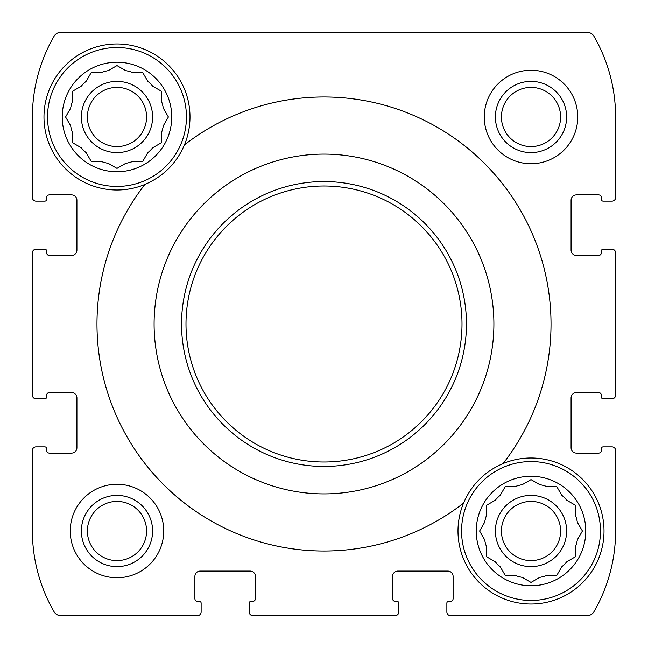 <?xml version="1.0" encoding="UTF-8"?>
<svg xmlns="http://www.w3.org/2000/svg" width="648" height="648" viewBox="0 0 648 648"><rect width="100%" height="100%" fill="white"/><g stroke="black" fill="none" stroke-linecap="round" stroke-linejoin="round"><path stroke-width="0.97" d="M501.017 493.938L500.288 495.202A47.191 47.191 0 0 0 495.202 500.288L486.494 505.31L486.494 515.363A47.191 47.191 0 0 0 484.631 522.312L479.609 531.012L480.338 532.275M480.338 529.748L479.609 531.012L484.631 539.719A47.191 47.191 0 0 0 486.494 546.669L486.494 556.713L495.202 561.743A47.191 47.191 0 0 0 500.288 566.83L505.31 575.529L515.363 575.529A47.191 47.191 0 0 0 522.312 577.392L531.012 582.422L532.275 581.693M529.748 581.693L531.012 582.422L539.719 577.392A47.191 47.191 0 0 0 546.669 575.529L556.713 575.529L557.45 574.266M546.669 575.529L556.713 575.529L561.743 566.83A47.191 47.191 0 0 0 566.83 561.743L575.529 556.713L575.529 546.669A47.191 47.191 0 0 0 577.392 539.719L582.422 531.012L581.693 529.748M581.693 532.275L582.422 531.012L577.392 522.312A47.191 47.191 0 0 0 575.529 515.363L575.529 505.31L574.266 504.581M575.529 515.363L575.529 505.31L566.83 500.288A47.191 47.191 0 0 0 561.743 495.202L556.713 486.494L546.669 486.494A47.191 47.191 0 0 0 539.719 484.631L531.012 479.609L529.748 480.338M532.275 480.338L531.012 479.609L522.312 484.631A47.191 47.191 0 0 0 515.363 486.494L505.31 486.494L500.288 495.202M86.986 79.907L86.257 81.17A47.191 47.191 0 0 0 81.17 86.257L72.471 91.287L72.471 101.331A47.191 47.191 0 0 0 70.608 108.281L65.578 116.988L66.307 118.252M66.307 115.725L65.578 116.988L70.608 125.688A47.191 47.191 0 0 0 72.471 132.638L72.471 142.69L81.17 147.712A47.191 47.191 0 0 0 86.257 152.798L91.287 161.506L101.331 161.506A47.191 47.191 0 0 0 108.281 163.369L116.988 168.391L118.252 167.662M115.725 167.662L116.988 168.391L125.688 163.369A47.191 47.191 0 0 0 132.638 161.506L142.69 161.506L143.419 160.242M132.638 161.506L142.69 161.506L147.712 152.798A47.191 47.191 0 0 0 152.798 147.712L161.506 142.69L161.506 132.638A47.191 47.191 0 0 0 163.369 125.688L168.391 116.988L167.662 115.725M167.662 118.252L168.391 116.988L163.369 108.281A47.191 47.191 0 0 0 161.506 101.331L161.506 91.287L152.798 86.257A47.191 47.191 0 0 0 147.712 81.17L142.69 72.471L132.638 72.471A47.191 47.191 0 0 0 125.688 70.608L116.988 65.578L115.725 66.307M118.252 66.307L116.988 65.578L108.281 70.608A47.191 47.191 0 0 0 101.331 72.471L91.287 72.471L86.257 81.17M163.733 531.012A46.745 46.745 0 0 0 116.988 484.267A46.745 46.745 0 0 0 70.243 531.012A46.745 46.745 0 0 0 116.988 577.757A46.745 46.745 0 0 0 163.733 531.012M603.134 201.131L612.036 201.131A3.564 3.564 0 0 0 615.6 197.567L615.6 116.988A161.158 161.158 0 0 0 593.876 36.175A7.565 7.565 0 0 0 587.323 32.4L60.677 32.4A7.565 7.565 0 0 0 54.124 36.175A161.158 161.158 0 0 0 32.4 116.988L32.4 197.567A3.564 3.564 0 0 0 35.964 201.131L44.866 201.131A1.782 1.782 0 0 0 46.648 199.349L46.648 197.567A2.673 2.673 0 0 1 49.321 194.894L71.58 194.894A5.346 5.346 0 0 1 76.918 200.24L76.918 250.096A5.346 5.346 0 0 1 71.58 255.442L49.321 255.442A2.673 2.673 0 0 1 46.648 252.769L46.648 250.987A1.782 1.782 0 0 0 44.866 249.205L35.964 249.205A3.564 3.564 0 0 0 32.4 252.769L32.4 395.231A3.564 3.564 0 0 0 35.964 398.795L44.866 398.795A1.782 1.782 0 0 0 46.648 397.013L46.648 395.231A2.673 2.673 0 0 1 49.321 392.558L71.58 392.558A5.346 5.346 0 0 1 76.918 397.904L76.918 447.76A5.346 5.346 0 0 1 71.58 453.106L49.321 453.106A2.673 2.673 0 0 1 46.648 450.433L46.648 448.651A1.782 1.782 0 0 0 44.866 446.869L35.964 446.869A3.564 3.564 0 0 0 32.4 450.433L32.4 531.012A161.158 161.158 0 0 0 54.124 611.825A7.565 7.565 0 0 0 60.677 615.6L197.567 615.6A3.564 3.564 0 0 0 201.131 612.036L201.131 603.134A1.782 1.782 0 0 0 199.349 601.352L197.567 601.352A2.673 2.673 0 0 1 194.894 598.679L194.894 576.42A5.346 5.346 0 0 1 200.24 571.082L250.096 571.082A5.346 5.346 0 0 1 255.442 576.42L255.442 598.679A2.673 2.673 0 0 1 252.769 601.352L250.987 601.352A1.782 1.782 0 0 0 249.205 603.134L249.205 612.036A3.564 3.564 0 0 0 252.769 615.6L395.231 615.6A3.564 3.564 0 0 0 398.795 612.036L398.795 603.134A1.782 1.782 0 0 0 397.013 601.352L395.231 601.352A2.673 2.673 0 0 1 392.558 598.679L392.558 576.42A5.346 5.346 0 0 1 397.904 571.082L447.76 571.082A5.346 5.346 0 0 1 453.106 576.42L453.106 598.679A2.673 2.673 0 0 1 450.433 601.352L448.651 601.352A1.782 1.782 0 0 0 446.869 603.134L446.869 612.036A3.564 3.564 0 0 0 450.433 615.6L587.323 615.6A7.565 7.565 0 0 0 593.876 611.825A161.158 161.158 0 0 0 615.6 531.012L615.6 450.433A3.564 3.564 0 0 0 612.036 446.869L603.134 446.869A1.782 1.782 0 0 0 601.352 448.651L601.352 450.433A2.673 2.673 0 0 1 598.679 453.106L576.42 453.106A5.346 5.346 0 0 1 571.082 447.76L571.082 397.904A5.346 5.346 0 0 1 576.42 392.558L598.679 392.558A2.673 2.673 0 0 1 601.352 395.231L601.352 397.013A1.782 1.782 0 0 0 603.134 398.795L612.036 398.795A3.564 3.564 0 0 0 615.6 395.231L615.6 252.769A3.564 3.564 0 0 0 612.036 249.205L603.134 249.205A1.782 1.782 0 0 0 601.352 250.987L601.352 252.769A2.673 2.673 0 0 1 598.679 255.442L576.42 255.442A5.346 5.346 0 0 1 571.082 250.096L571.082 200.24A5.346 5.346 0 0 1 576.42 194.894L598.679 194.894A2.673 2.673 0 0 1 601.352 197.567L601.352 199.349A1.782 1.782 0 0 0 603.134 201.131M577.757 116.988A46.745 46.745 0 0 0 531.012 70.243A46.745 46.745 0 0 0 484.267 116.988A46.745 46.745 0 0 0 531.012 163.733A46.745 46.745 0 0 0 577.757 116.988M463.547 503.099A73.013 73.013 0 0 0 540.537 603.401A73.013 73.013 0 0 0 601.538 512.139A73.013 73.013 0 0 0 503.099 463.547C484.664 471.517 471.485 484.696 463.547 503.099A227.051 227.051 0 0 1 144.901 184.453A73.013 73.013 0 0 1 43.975 116.988A73.013 73.013 0 0 1 131.22 45.376A73.013 73.013 0 0 1 184.453 144.901C176.515 163.304 163.337 176.483 144.901 184.453M154.094 324A169.906 169.906 0 0 1 477.625 251.432A169.906 169.906 0 0 1 361.187 489.783A169.906 169.906 0 0 1 154.094 324M184.453 144.901A227.051 227.051 0 0 1 503.099 463.547M32.4 395.231L32.4 252.769M32.4 197.567L32.4 116.988M395.231 615.6L252.769 615.6M197.567 615.6L60.677 615.6M615.6 252.769L615.6 395.231M615.6 450.433L615.6 531.012M609.809 201.131L612.036 201.131M615.6 116.988L615.6 197.567M60.677 32.4L369.725 32.4M456.354 32.4L587.323 32.4M35.964 201.131L38.192 201.131M612.036 249.205L609.809 249.205M609.809 398.795L612.036 398.795M612.036 446.869L609.809 446.869M446.869 609.809L446.869 612.036M587.323 615.6L450.433 615.6M398.795 612.036L398.795 609.809M249.205 609.809L249.205 612.036M201.131 612.036L201.131 609.809M38.192 446.869L35.964 446.869M32.4 531.012L32.4 450.433M35.964 398.795L38.192 398.795M38.192 249.205L35.964 249.205M81.373 116.988A35.616 35.616 0 0 1 134.792 86.144A35.616 35.616 0 0 1 134.792 147.833A35.616 35.616 0 0 1 81.373 116.988M79.907 146.983L81.17 147.712M160.242 143.419L161.506 142.69M87.391 116.988A29.589 29.589 0 0 1 131.779 91.36A29.589 29.589 0 0 1 131.779 142.617A29.589 29.589 0 0 1 87.391 116.988M81.373 531.012A35.616 35.616 0 0 1 134.792 500.167A35.616 35.616 0 0 1 134.792 561.856A35.616 35.616 0 0 1 81.373 531.012M87.391 531.012A29.589 29.589 0 0 1 131.779 505.383A29.589 29.589 0 0 1 131.779 556.64A29.589 29.589 0 0 1 87.391 531.012M101.331 72.471L91.287 72.471M62.224 116.988A54.756 54.756 0 0 1 144.366 69.563A54.756 54.756 0 0 1 144.366 164.406A54.756 54.756 0 0 1 62.224 116.988M72.471 132.638L72.471 142.69M161.506 101.331L161.506 91.287M47.539 116.988A69.449 69.449 0 0 1 151.713 56.838A69.449 69.449 0 0 1 151.713 177.131A69.449 69.449 0 0 1 47.539 116.988M170.675 166.463A73.013 73.013 0 0 1 168.626 168.602M495.396 531.012A35.616 35.616 0 0 1 548.824 500.167A35.616 35.616 0 0 1 548.824 561.856A35.616 35.616 0 0 1 495.396 531.012M493.938 561.014L495.202 561.743M504.581 574.266L505.31 575.529M574.266 557.45L575.529 556.713M557.45 487.758L556.713 486.494M501.422 531.012A29.589 29.589 0 0 1 545.81 505.383A29.589 29.589 0 0 1 545.81 556.64A29.589 29.589 0 0 1 501.422 531.012M495.396 116.988A35.616 35.616 0 0 1 548.824 86.144A35.616 35.616 0 0 1 548.824 147.833A35.616 35.616 0 0 1 495.396 116.988M501.422 116.988A29.589 29.589 0 0 1 545.81 91.36A29.589 29.589 0 0 1 545.81 142.617A29.589 29.589 0 0 1 501.422 116.988M515.363 486.494L505.31 486.494M476.256 531.012A54.756 54.756 0 0 1 558.39 483.594A54.756 54.756 0 0 1 558.39 578.437A54.756 54.756 0 0 1 476.256 531.012M486.494 546.669L486.494 556.713M461.562 531.012A69.449 69.449 0 0 1 565.736 470.869A69.449 69.449 0 0 1 565.736 591.162A69.449 69.449 0 0 1 461.562 531.012M477.325 481.537A73.013 73.013 0 0 1 479.374 479.399M185.992 324A138.008 138.008 0 0 1 393.004 204.484A138.008 138.008 0 0 1 393.004 443.515A138.008 138.008 0 0 1 185.992 324M181.537 324A142.463 142.463 0 0 1 395.231 200.629A142.463 142.463 0 0 1 395.231 447.371A142.463 142.463 0 0 1 181.537 324"/></g></svg>
